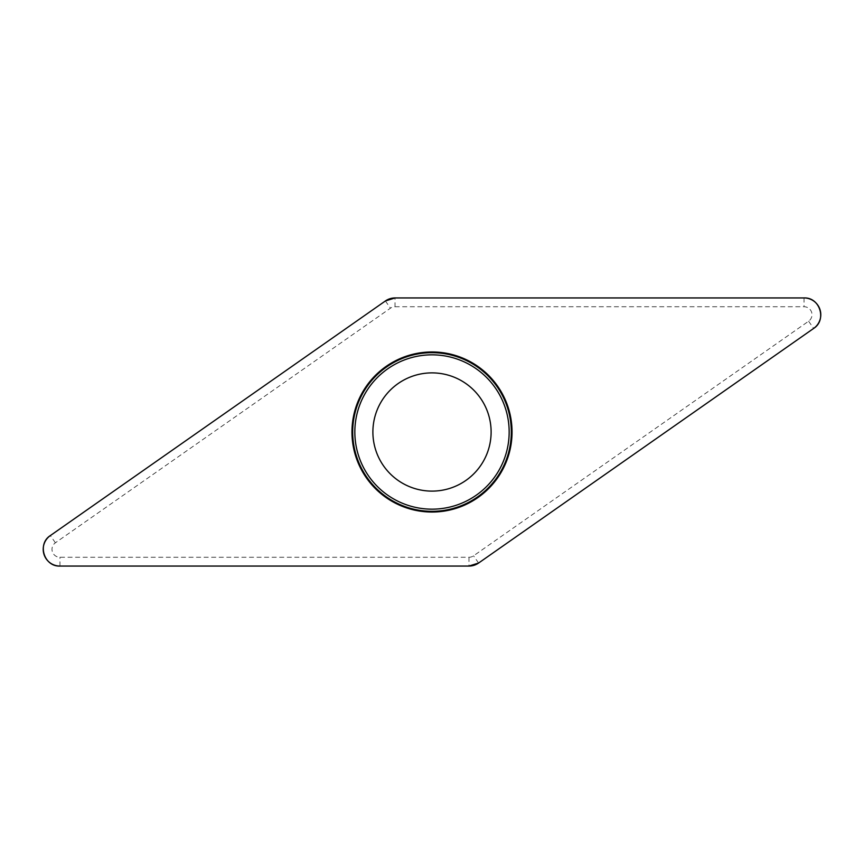 <?xml version="1.0" encoding="UTF-8"?>
<svg xmlns="http://www.w3.org/2000/svg" width="864" height="864" viewBox="0 0 864 864"><rect width="100%" height="100%" fill="white"/><g stroke="black" fill="none" stroke-linecap="round" stroke-linejoin="round"><path stroke-width="0.65" stroke-dasharray="4.32 3.24" d="M375.624 449.777A59.119 59.119 0 0 0 475.589 471.938A59.119 59.119 0 0 0 444.798 374.285A59.119 59.119 0 0 0 375.624 449.777M395.01 306.731L804.038 306.731A7.96 7.96 0 0 1 808.607 321.214L473.548 555.822A7.96 7.96 0 0 1 468.99 557.269L59.962 557.269A7.96 7.96 0 0 1 55.393 542.786L390.452 308.178A7.96 7.96 0 0 1 395.01 306.731L395.01 297.94M804.038 297.94L804.038 306.731M55.393 542.786L50.35 535.572M385.398 300.964L390.452 308.178M468.99 557.269L468.99 566.06M59.962 566.06L59.962 557.269M808.607 321.214L813.65 328.428M478.602 563.036L473.548 555.822"/><path stroke-width="1.3" d="M804.038 297.94L395.01 297.94A16.762 16.762 0 0 0 385.398 300.964L50.35 535.572A16.762 16.762 0 0 0 59.962 566.06L468.99 566.06A16.762 16.762 0 0 0 478.602 563.036L813.65 328.428A16.762 16.762 0 0 0 804.038 297.94M355.666 456.062A80.039 80.039 0 0 0 491.011 486.076A80.039 80.039 0 0 0 449.323 353.862A80.039 80.039 0 0 0 355.666 456.062M375.624 449.777A59.119 59.119 0 0 1 444.798 374.285A59.119 59.119 0 0 1 475.589 471.938A59.119 59.119 0 0 1 375.624 449.777M468.968 566.06L478.613 563.026L813.596 328.46C827.107 320.047 819.86 297.086 803.974 297.94L395.032 297.94L385.387 300.974L50.404 535.54C36.893 543.953 44.14 566.914 60.026 566.06L468.968 566.06M356.357 455.846A79.315 79.315 0 0 1 408.154 356.357A79.315 79.315 0 0 1 507.643 408.154A79.315 79.315 0 0 1 455.846 507.643A79.315 79.315 0 0 1 356.357 455.846M505.591 408.802A77.166 77.166 0 0 0 408.802 358.409A77.166 77.166 0 0 0 358.409 455.198A77.166 77.166 0 0 0 455.198 505.591A77.166 77.166 0 0 0 505.591 408.802"/></g></svg>
